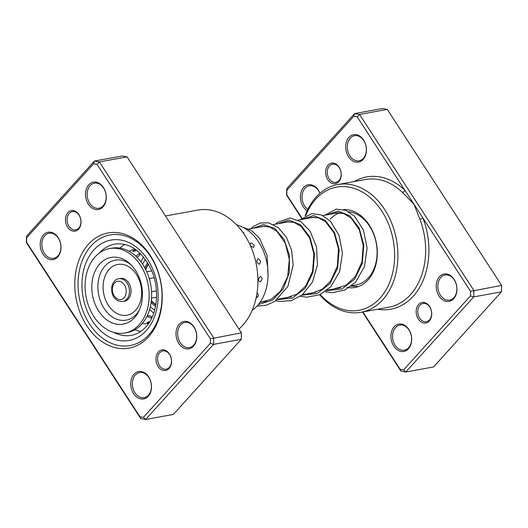 <?xml version="1.0" encoding="UTF-8"?>
<svg xmlns="http://www.w3.org/2000/svg" width="528" height="528" viewBox="0 0 528 528"><rect width="100%" height="100%" fill="white"/><g stroke="black" fill="none" stroke-linecap="round" stroke-linejoin="round"><path stroke-width="0.79" d="M158.393 351.952A10.435 7.689 79.7 0 1 169.415 353.945A10.435 7.689 79.7 0 1 169.112 368.452A10.435 7.689 79.7 0 1 158.096 366.465A10.435 7.689 79.7 0 1 158.393 351.952M169.29 367.396A9.273 6.838 -100.3 0 0 170.603 356.552A9.273 6.838 -100.3 0 0 162.862 350.942A9.273 6.838 -100.3 0 0 159.76 352.73A9.273 6.838 -100.3 0 0 158.446 363.574A9.273 6.838 -100.3 0 0 166.188 369.184A9.273 6.838 -100.3 0 0 169.29 367.396M67.888 212.639A10.435 7.689 79.7 0 1 78.91 214.625A10.435 7.689 79.7 0 1 78.606 229.132A10.435 7.689 79.7 0 1 67.584 227.146A10.435 7.689 79.7 0 1 67.888 212.639M78.784 228.076A9.273 6.838 -100.3 0 0 80.098 217.232A9.273 6.838 -100.3 0 0 72.356 211.622A9.273 6.838 -100.3 0 0 69.254 213.411A9.273 6.838 -100.3 0 0 67.94 224.255A9.273 6.838 -100.3 0 0 75.682 229.871A9.273 6.838 -100.3 0 0 78.784 228.076M88.433 244.259A58.535 43.157 79.7 0 1 150.262 255.42A58.535 43.157 79.7 0 1 148.573 336.831A58.535 43.157 79.7 0 1 86.737 325.67A58.535 43.157 79.7 0 1 88.433 244.259M148.922 334.719A56.219 41.448 -100.3 0 0 156.902 268.976A56.219 41.448 -100.3 0 0 109.949 234.96A56.219 41.448 -100.3 0 0 91.166 245.81A56.219 41.448 -100.3 0 0 83.186 311.553A56.219 41.448 -100.3 0 0 130.132 345.569A56.219 41.448 -100.3 0 0 148.922 334.719A56.219 41.448 79.7 0 1 130.132 345.569A56.219 41.448 79.7 0 1 83.186 311.553A56.219 41.448 79.7 0 1 91.166 245.81A56.219 41.448 79.7 0 1 109.949 234.96A56.219 41.448 79.7 0 1 156.902 268.976A56.219 41.448 79.7 0 1 148.922 334.719M133.967 374.246A13.913 10.256 79.7 0 1 148.658 376.9A13.913 10.256 79.7 0 1 148.256 396.244A13.913 10.256 79.7 0 1 133.564 393.591A13.913 10.256 79.7 0 1 133.967 374.246M148.434 395.188A12.751 9.398 -100.3 0 0 150.242 380.272A12.751 9.398 -100.3 0 0 139.597 372.557A12.751 9.398 -100.3 0 0 135.333 375.019A12.751 9.398 -100.3 0 0 133.525 389.935A12.751 9.398 -100.3 0 0 144.17 397.65A12.751 9.398 -100.3 0 0 148.434 395.188M43.461 234.927A13.913 10.256 79.7 0 1 58.153 237.58A13.913 10.256 79.7 0 1 57.75 256.925A13.913 10.256 79.7 0 1 43.058 254.272A13.913 10.256 79.7 0 1 43.461 234.927M57.928 255.869A12.751 9.398 -100.3 0 0 59.737 240.959A12.751 9.398 -100.3 0 0 49.084 233.244A12.751 9.398 -100.3 0 0 44.827 235.706A12.751 9.398 -100.3 0 0 43.019 250.615A12.751 9.398 -100.3 0 0 53.665 258.331A12.751 9.398 -100.3 0 0 57.928 255.869M88.744 184.846A13.913 10.256 79.7 0 1 103.435 187.499A13.913 10.256 79.7 0 1 103.033 206.844A13.913 10.256 79.7 0 1 88.341 204.191A13.913 10.256 79.7 0 1 88.744 184.846M103.211 205.788A12.751 9.398 -100.3 0 0 105.019 190.879A12.751 9.398 -100.3 0 0 94.373 183.163A12.751 9.398 -100.3 0 0 90.11 185.625A12.751 9.398 -100.3 0 0 88.301 200.534A12.751 9.398 -100.3 0 0 98.947 208.25A12.751 9.398 -100.3 0 0 103.211 205.788M179.249 324.166A13.913 10.256 79.7 0 1 193.941 326.819A13.913 10.256 79.7 0 1 193.545 346.163A13.913 10.256 79.7 0 1 178.847 343.51A13.913 10.256 79.7 0 1 179.249 324.166M193.717 345.107A12.751 9.398 -100.3 0 0 195.525 330.191A12.751 9.398 -100.3 0 0 184.879 322.476A12.751 9.398 -100.3 0 0 180.616 324.938A12.751 9.398 -100.3 0 0 178.807 339.854A12.751 9.398 -100.3 0 0 189.453 347.569A12.751 9.398 -100.3 0 0 193.717 345.107M238.94 329.036A64.911 47.857 -100.3 0 0 242.755 325.288A64.911 47.857 -100.3 0 0 251.968 249.374A64.911 47.857 -100.3 0 0 197.756 210.098L165.495 215.985M140.725 418.598L26.4 242.616L26.532 236.168L94.459 161.047L99.356 161.931L213.682 337.913L213.55 344.362L145.622 419.483L140.725 418.598L139.946 416.724L143.411 417.351L210.296 343.385L210.388 338.824L97.053 164.36L93.588 163.739L26.704 237.706L26.611 242.266L139.946 416.724M143.411 417.351L145.622 419.483L173.356 414.421L241.283 339.299L241.415 332.851L127.09 156.869L122.192 155.984L94.459 161.047L93.588 163.739M127.09 156.869L99.356 161.931L97.053 164.36M241.415 332.851L210.388 338.824M241.283 339.299L213.55 344.362L210.296 343.385M179.038 236.828L182.978 242.893M186.945 249.005L191.486 255.994M26.704 237.706L26.532 236.168M26.611 242.266L26.4 242.616M147.187 315.863L147.715 315.704A4.871 4.871 0 0 1 151.622 316.879L151.226 317.915L146.896 316.45M135.762 256.139L139.174 253.697L139.913 254.569A4.871 4.871 0 0 1 136.752 257.05M244.035 234.109L243.613 232.67A4.871 4.871 0 0 0 242.451 231.845M250.391 245.619L253.44 247.54C254.899 245.527 253.981 243.989 250.694 242.926L249.922 244.603M259.274 264.238C261.221 261.967 260.786 260.146 257.954 258.766C256.139 260.997 256.582 262.825 259.274 264.238M260.066 281.952C262.568 279.708 262.667 277.873 260.383 276.454C258.027 278.731 257.921 280.559 260.066 281.952M256.139 297.845L258.416 295.548L257.598 293.291L256.945 293.548M136.58 250.226A4.871 4.871 0 0 1 132.568 251.236L135.749 249.605M135.194 249.209A37.673 27.773 -100.3 0 0 134.62 249.308A37.673 27.773 -100.3 0 0 128.957 251.222M134.838 329.769A45.784 33.759 -100.3 0 0 140.732 331.445M252.212 310.266A45.784 33.759 -100.3 0 0 266.323 288.328A45.784 33.759 -100.3 0 0 236.636 224.882M124.859 244.424A45.784 33.759 -100.3 0 0 119.935 248.074M142.171 323.644A37.673 27.773 -100.3 0 0 148.144 323.433A37.673 27.773 -100.3 0 0 148.718 323.321M148.982 322.925L147.088 322.641A4.871 4.871 0 0 1 149.714 321.776M130.594 294.611A11.59 8.547 -100.3 0 0 128.726 282.982A11.59 8.547 -100.3 0 0 120.292 278.434L118.747 278.718A11.59 8.547 79.7 0 1 127.182 283.265A11.59 8.547 79.7 0 1 129.056 294.895A11.59 8.547 79.7 0 1 122.912 301.521L124.45 301.244A11.59 8.547 -100.3 0 0 130.594 294.611M124.832 332.99L127.294 332.534A42.887 31.621 -100.3 0 0 150.025 308.009A42.887 31.621 -100.3 0 0 143.108 264.977A42.887 31.621 -100.3 0 0 111.903 248.153L109.435 248.602A42.887 31.621 -100.3 0 0 86.704 273.128A42.887 31.621 -100.3 0 0 93.621 316.16A42.887 31.621 -100.3 0 0 124.832 332.99A42.887 31.621 -100.3 0 0 147.563 308.458A42.887 31.621 -100.3 0 0 140.639 265.426A42.887 31.621 -100.3 0 0 109.435 248.602M93.073 276.83A33.911 25.001 -100.3 0 0 106.451 319.592A33.911 25.001 -100.3 0 0 138.712 311.434A33.911 25.001 -100.3 0 0 141.187 304.762A33.911 25.001 -100.3 0 0 130.033 263.861A33.911 25.001 -100.3 0 0 93.073 276.83M151.76 270.884L146.751 271.795M154.136 277.695L149.252 278.586M156.446 290.869L151.549 291.76M156.565 297.198L151.556 298.109M155.846 304.649A25.733 18.975 79.7 0 1 151.364 300.478M145.741 269.643A25.733 18.975 79.7 0 1 148.46 264.158M362.894 311.942L400.132 369.257L403.597 369.884L470.481 295.918L470.573 291.357L422.895 217.965A2.317 0.389 -21.1 0 1 419.833 219.113L413.906 204.125L402.468 192.39A64.911 47.857 -100.3 0 0 365.495 179.5L337.755 184.562A64.911 47.857 79.7 0 1 391.967 223.839A64.911 47.857 79.7 0 1 382.754 299.746A64.911 47.857 79.7 0 1 361.06 312.279A64.911 47.857 79.7 0 1 319.704 294.763M429.297 320.984A10.435 7.689 79.7 0 1 418.275 318.998A10.435 7.689 79.7 0 1 418.579 304.484A10.435 7.689 79.7 0 1 429.601 306.478A10.435 7.689 79.7 0 1 429.297 320.984M419.945 305.263A9.273 6.838 -100.3 0 0 418.625 316.107A9.273 6.838 -100.3 0 0 426.373 321.717A9.273 6.838 -100.3 0 0 429.469 319.928A9.273 6.838 -100.3 0 0 430.789 309.085A9.273 6.838 -100.3 0 0 423.04 303.475A9.273 6.838 -100.3 0 0 419.945 305.263M338.791 181.665A10.435 7.689 79.7 0 1 327.769 179.678A10.435 7.689 79.7 0 1 328.073 165.172A10.435 7.689 79.7 0 1 339.088 167.158A10.435 7.689 79.7 0 1 338.791 181.665M329.439 165.944A9.273 6.838 -100.3 0 0 328.119 176.788A9.273 6.838 -100.3 0 0 335.867 182.398A9.273 6.838 -100.3 0 0 338.963 180.609A9.273 6.838 -100.3 0 0 340.283 169.765A9.273 6.838 -100.3 0 0 332.534 164.155A9.273 6.838 -100.3 0 0 329.439 165.944M363.218 159.377A13.913 10.256 79.7 0 1 348.526 156.724A13.913 10.256 79.7 0 1 348.929 137.379A13.913 10.256 79.7 0 1 363.62 140.032A13.913 10.256 79.7 0 1 363.218 159.377M350.295 138.158A12.751 9.398 -100.3 0 0 348.48 153.067A12.751 9.398 -100.3 0 0 359.132 160.783A12.751 9.398 -100.3 0 0 363.389 158.321A12.751 9.398 -100.3 0 0 365.204 143.411A12.751 9.398 -100.3 0 0 354.552 135.696A12.751 9.398 -100.3 0 0 350.295 138.158M307.184 210.811A13.913 10.256 79.7 0 1 303.64 187.46A13.913 10.256 79.7 0 1 319.942 193.288M319.862 193.354A12.751 9.398 -100.3 0 0 309.269 185.777A12.751 9.398 -100.3 0 0 305.006 188.239A12.751 9.398 -100.3 0 0 307.857 209.378M453.724 298.696A13.913 10.256 79.7 0 1 439.032 296.043A13.913 10.256 79.7 0 1 439.435 276.698A13.913 10.256 79.7 0 1 454.126 279.352A13.913 10.256 79.7 0 1 453.724 298.696M440.801 277.471A12.751 9.398 -100.3 0 0 438.992 292.387A12.751 9.398 -100.3 0 0 449.638 300.095A12.751 9.398 -100.3 0 0 453.902 297.64A12.751 9.398 -100.3 0 0 455.71 282.724A12.751 9.398 -100.3 0 0 445.058 275.009A12.751 9.398 -100.3 0 0 440.801 277.471M408.441 348.777A13.913 10.256 79.7 0 1 393.749 346.124A13.913 10.256 79.7 0 1 394.152 326.779A13.913 10.256 79.7 0 1 408.844 329.432A13.913 10.256 79.7 0 1 408.441 348.777M395.518 327.551A12.751 9.398 -100.3 0 0 393.703 342.467A12.751 9.398 -100.3 0 0 404.356 350.176A12.751 9.398 -100.3 0 0 408.613 347.721A12.751 9.398 -100.3 0 0 410.428 332.805A12.751 9.398 -100.3 0 0 399.775 325.09A12.751 9.398 -100.3 0 0 395.518 327.551M343.556 209.609A39.409 29.06 79.7 0 1 374.352 235.521A39.409 29.06 79.7 0 1 368.115 279.86A39.409 29.06 79.7 0 1 346.81 287.41M351.859 285.674L356.063 284.909A37.092 27.35 -100.3 0 0 368.465 277.748A37.092 27.35 -100.3 0 0 375.025 238.141A37.092 27.35 -100.3 0 0 348.704 211.728M320.225 294.532A62.594 46.147 -100.3 0 0 380.021 298.195A62.594 46.147 -100.3 0 0 381.83 211.141A62.594 46.147 -100.3 0 0 315.711 199.208A62.594 46.147 -100.3 0 0 305.884 215.424M305.158 215.813A64.911 47.857 79.7 0 1 316.061 197.089A64.911 47.857 79.7 0 1 337.755 184.562M400.132 369.257L400.91 371.131L362.505 312.015M301.646 218.341L286.585 195.149L286.717 188.701L354.644 113.579L382.378 108.517L387.275 109.402L501.6 285.384L501.468 291.832L433.541 366.953L405.808 372.016L400.91 371.131M377.639 309.25A67.234 49.566 79.7 0 0 413.219 296.241A67.234 49.566 79.7 0 0 422.895 217.965L357.238 116.893L353.773 116.272L354.644 113.579L359.542 114.464L473.867 290.446L473.735 296.894L501.468 291.832M470.481 295.918L473.735 296.894L405.808 372.016L403.597 369.884M470.573 291.357L501.6 285.384M357.238 116.893L359.542 114.464L387.275 109.402M353.773 116.272L286.889 190.238L286.79 194.799L301.93 218.097M339.775 212.705A37.092 27.35 -100.3 0 0 330.356 219.087M286.889 190.238L286.717 188.701M286.79 194.799L286.585 195.149M354.341 181.533A67.234 49.566 79.7 0 1 404.917 190.285A2.317 1.102 -46.4 0 1 402.468 192.39M155.562 306.247A27.1 19.978 79.7 0 1 155.258 306.042A27.1 19.978 79.7 0 1 151.133 302.419M148.282 263.855A26.096 19.239 -100.3 0 0 145.556 269.28M151.325 300.887A26.096 19.239 -100.3 0 0 155.786 304.999M150.368 306.623A31.297 23.074 -100.3 0 0 154.057 309.698A31.297 23.074 -100.3 0 0 154.671 310.108M144.837 267.914A27.1 19.978 79.7 0 1 147.629 262.766M145.431 259.472A31.297 23.074 -100.3 0 0 142.633 264.251M113.731 332.383A46.365 34.188 -100.3 0 0 131.446 335.313C136.838 334.33 141.649 331.531 145.886 326.918C157.403 314.866 160.169 289.291 151.371 269.966C141.847 250.886 129.657 242.26 114.8 244.088A46.365 34.188 -100.3 0 0 99.304 253.037A46.365 34.188 -100.3 0 0 99.264 253.084M146.243 330.594A51.005 37.6 79.7 0 1 92.367 320.866A51.005 37.6 79.7 0 1 93.845 249.935A51.005 37.6 79.7 0 1 147.715 259.657A51.005 37.6 79.7 0 1 146.243 330.594M358.631 286.453L351.212 286.189M327.076 214.79L338.118 211.055L349.8 215.78L359.172 228.004L363.799 245.15L362.274 263.558L354.519 279.299L341.834 289.021L326.561 290.684M302.419 219.285L313.467 215.549L325.149 220.275L334.521 232.498L339.148 249.645L337.623 268.052L329.875 283.793L317.183 293.515L301.91 295.185M277.768 223.786L288.809 220.051L300.491 224.77L309.87 236.999L314.497 254.14L312.972 272.547L305.217 288.288L292.525 298.016L277.253 299.686M253.117 228.281L263.617 224.532L274.824 228.492L284.156 239.448L289.43 255.275L289.238 272.91L283.272 288.922L272.369 300.194L258.344 304.564M125.869 294.221A9.273 6.838 -100.3 0 0 121.46 282.025A9.273 6.838 -100.3 0 0 112.708 286.579A9.273 6.838 -100.3 0 0 117.117 298.775A9.273 6.838 -100.3 0 0 125.869 294.221M131.162 264.964A30.485 22.48 -100.3 0 0 99.04 277.589A30.485 22.48 -100.3 0 0 110.497 315.599A30.485 22.48 -100.3 0 0 139.385 310.009M104.062 279.206A25.806 19.028 -100.3 0 0 116.325 313.144A25.806 19.028 -100.3 0 0 140.679 300.465A25.806 19.028 -100.3 0 0 128.416 266.534A25.806 19.028 -100.3 0 0 104.062 279.206M361.06 312.279L388.793 307.217A64.911 47.857 -100.3 0 0 410.487 294.683A64.911 47.857 -100.3 0 0 419.833 219.113M259.961 302.445L266.627 301.224M277.9 299.171L291.278 296.729M302.551 294.67L315.935 292.228M327.202 290.176L340.586 287.734M248.84 229.06L264.739 226.162M273.497 224.565L289.39 221.661M298.148 220.064L314.048 217.166M322.799 215.569L338.699 212.665M143.497 256.964L140.91 261.822M149.609 309.507L153.747 313.137M333.676 213.583L336.428 212.843L343.873 213.589L351.239 218.156L359.278 229.733L363.231 245.441L361.898 262.198L355.219 276.738L345.754 285.417L333.775 288.974M309.032 218.077L311.619 217.371L318.602 217.879L325.585 221.78L334.099 233.092L338.488 248.952L337.385 266.119L330.68 281.081L322.219 289.225L311.929 293.192L309.118 293.476M284.374 222.578L287.067 221.852L294.096 222.42L301.105 226.42L309.606 237.923L313.883 253.961L312.589 271.214L305.633 286.11L297.132 293.997L286.869 297.746L284.46 297.97M259.717 227.073L262.64 226.314L269.775 227.027L276.857 231.264L285.252 243.071L289.304 259.307L287.701 276.593L280.427 291.317L271.108 299.29L259.941 302.465M324.931 215.18L336.244 209.121L345.668 210.296L354.433 216.071L363.396 229.937L367.099 248.021L364.452 266.673L355.601 282.124L344.956 290.004L332.422 292.71L325.063 291.779M300.274 219.674L311.87 213.583L321.427 214.955L330.257 221.041L338.983 235.052L342.461 253.11L339.656 271.603L330.733 286.856L319.645 294.789L306.643 297.185L300.412 296.281M275.623 224.176L277.477 222.42L290.103 217.965L300.92 221.654L310.061 231.119L316.496 246.748L317.5 264.825L312.55 281.945L302.214 294.947L291.423 300.564L279.444 301.468L275.761 300.775M250.972 228.67L253.196 226.618L260.528 222.948L268.64 222.869L278.408 227.72L286.447 237.29L291.628 250.305L293.139 265.122L287.951 286.334L274.758 301.442L266.185 305.224L256.938 306.161M242.662 227.132L251.764 230.749L259.644 238.504L267.082 255.281L268.039 275.088M256.694 297.541A4.871 4.871 0 0 0 258.416 295.548M118.747 278.718C115.678 279.173 113.434 281.51 112.009 285.721C110.715 292.565 113.263 301.897 122.912 301.521"/></g></svg>
